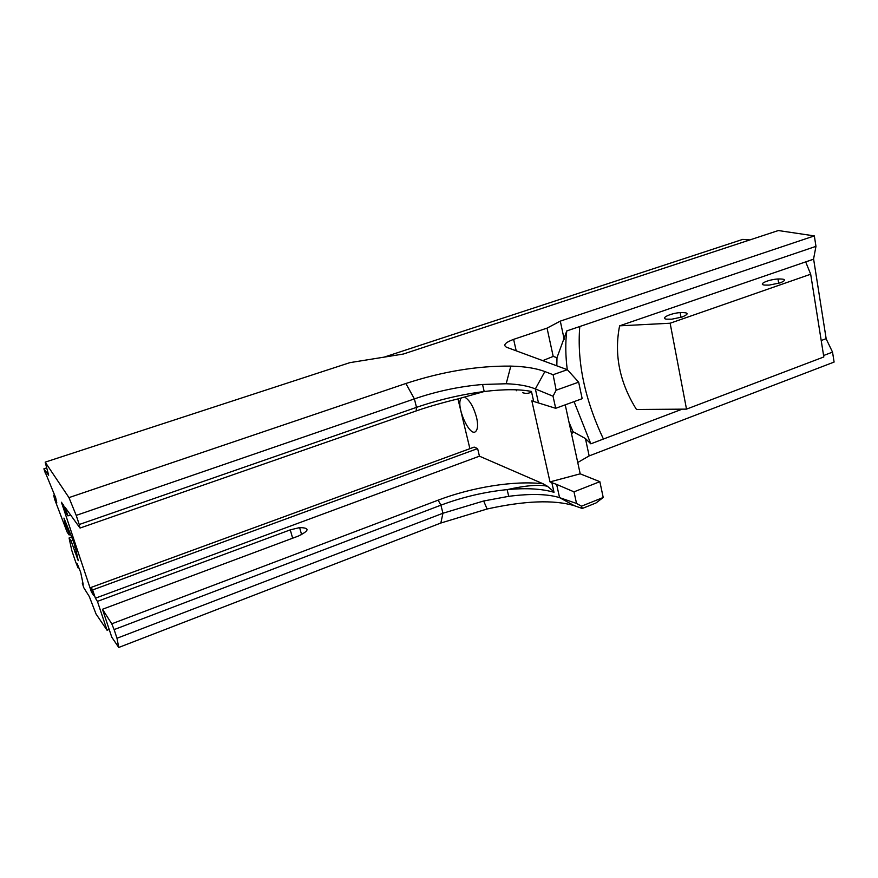 <?xml version="1.0" encoding="UTF-8"?>
<svg xmlns="http://www.w3.org/2000/svg" width="878" height="878" viewBox="0 0 878 878"><rect width="100%" height="100%" fill="white"/><g stroke="black" fill="none" stroke-linecap="round" stroke-linejoin="round"><path stroke-width="1.32" d="M464.89 397.218C469.796 400.346 473.692 407.096 476.567 417.467C478.225 424.809 477.83 429.572 475.404 431.756C469.346 436.64 455.397 405.482 461.191 398.129M556.63 484.415L551.867 482.702L554.018 492.317C541.945 488.739 526.317 487.839 507.144 489.617C484.612 491.889 462.541 497.069 440.921 505.168L442.94 513.246L483.668 500.987L508.713 496.333C530.652 493.513 547.598 493.941 559.571 497.639L576.539 503.445L573.992 491.845L556.63 484.415L559.571 497.628M533.692 401.455L555.686 408.303L553.03 396.208L535.361 388.921C528.007 385.914 518.283 384.191 506.189 383.752L482.549 384.487C459.512 386.43 436.794 391.226 414.394 398.897L416.501 407.359C438.759 399.742 461.323 394.463 484.195 391.522C503.654 389.152 519.403 389.119 531.453 391.445L533.692 401.455L531.838 400.84L550.001 481.89L580.204 473.835L565.234 404.835M114.118 629.592L111.758 623.808L438.133 500.164L440.921 505.168L114.118 629.592L116.993 638.251L442.94 513.246L440.844 523.025L118.749 647.459L116.993 638.251M82.883 582.849L82.247 583.08L83.838 587.81L89.304 596.535L96.02 613.963L107.061 630.239L97.436 601.386L290.267 529.862L299.617 527.601C309.89 527.788 309.462 530.619 298.366 536.063L102.474 609.266L111.769 637.176L118.749 647.459M107.061 630.239L109.19 629.438M111.758 623.808L102.474 609.266M405.866 383.499L414.394 398.897L76.21 515.386L68.967 497.617L405.866 383.499C442.402 371.548 477.391 365.753 510.82 366.104C524.846 366.466 536.195 368.288 544.887 371.559L553.096 374.719L556.158 390.205L578.657 382.16L582.18 398.678L555.686 408.303M556.158 390.205L553.03 396.208M573.992 491.845L599.85 481.682L580.204 473.835M576.539 503.445L581.466 506.178L603.219 497.497L599.85 481.682M551.889 482.691L550.001 481.89M567.265 369.671C565.476 355.722 565.311 342.804 566.771 330.918L556.981 357.664L553.206 356.424L542.758 360.628M556.981 357.664L556.828 365.819M568.999 422.175L573.005 431.68L585.439 438.539L590.828 443.829L574.058 401.63M571.622 434.281L573.005 431.68M72.995 540.354L71.118 541.013L78.219 560.68L75.508 547.828L73.072 540.552L63.951 518.075L65.082 523.299L68.275 531.179L69.088 534.954L67.068 531.969L54.568 499.121L53.69 495.225L56.818 502.929L55.643 497.617L45.865 473.802M75.267 546.873L73.719 547.422M70.591 534.428L69.088 534.954M69.142 530.872L68.275 531.179M76.21 515.386L79.239 524.506L416.501 407.359L416.161 410.948M45.601 473.89L43.9 468.83L48.663 475.228L45.184 462.146L68.967 497.617M553.096 374.719L567.342 369.704L506.551 347.26C502.82 345.175 505.168 342.541 513.619 339.358L547.049 328.12L553.206 356.424M578.657 382.16L567.342 369.704M547.049 328.12L560.296 321.128L814.334 235.908L778.347 230.541L403.32 354.043L349.883 362.647L45.184 462.146M560.296 321.128L564.214 339.402M581.466 506.178L582.279 508.472L574.377 505.728C553.93 499.593 524.835 500.679 487.103 508.999L440.844 523.025M603.219 497.497L595.975 502.995L582.279 508.472M585.439 438.539L589.16 455.901L577.746 462.497M71.656 537.062L69.077 537.973L71.118 541.013M76.265 551.406L74.685 551.966M65.949 523.003L65.082 523.299M79.239 524.506L79.92 527.908L65.06 507.297L67.924 515.88L66.443 513.806L63.6 505.267L61.416 502.249L91.389 591.904L93.792 595.668L91.038 587.448L92.64 589.928L95.406 598.192L97.436 601.386M82.247 583.08L83.19 584.298L80.644 572.226L77.165 563.599L78.087 567.956L75.552 561.668L71.755 550.352L69.077 537.973M566.771 330.918L579.776 326.517C576.89 361.901 584.77 399.413 603.416 439.033L590.828 443.829M666.413 319.164C660.058 318.253 670.441 313.325 680.132 312.59C688.659 312.381 689.373 313.841 682.261 316.969L671.769 319.197L666.413 319.164M764.639 285.087C757.473 284.406 768.107 279.577 777.974 278.974C785.832 278.831 786.622 280.115 780.366 282.826L769.15 285.098L764.639 285.087M670.134 323.225L619.605 325.837C613.952 354.547 619.572 382.435 636.473 409.488L686.508 409.126L670.134 323.225L810.679 274.221L823.816 356.962L686.508 409.126M810.679 274.221L805.697 261.929L813.632 259.197L826.154 338.667L821.204 340.521M78.822 567.693L78.087 567.956M54.557 494.929L53.69 495.225M43.9 468.83L46.457 467.985M383.62 357.291L742.733 239.387L749.867 239.913M826.077 338.699L832.542 352.122L834.1 362.065L589.16 455.901M832.542 352.122L823.586 355.513M682.184 409.159L603.416 439.033M579.776 326.517L815.969 246.356L813.533 259.186L619.605 325.837M814.334 235.908L815.969 246.356M531.552 391.873C528.951 393.531 525.955 393.794 522.553 392.675M457.954 398.919L469.895 448.669M438.133 500.164C472.408 487.092 514.991 480.321 543.12 483.8L479.443 456.176L477.621 448.57L474.164 447.111L91.038 587.448M543.12 483.8L547.466 486.291L553.733 491.603M479.443 456.176L95.406 598.192M477.621 448.57L92.64 589.928M70.591 514.969L67.924 515.88M92.409 591.531L91.389 591.904M290.267 529.862L292.648 538.203M544.887 371.559L535.361 388.921L538.433 402.706M513.619 339.358L516.198 350.816M559.571 497.639L574.377 505.728M516.429 390.732L516.209 389.799M547.466 486.291C539.344 484.338 525.9 485.446 507.144 489.617L508.713 496.333M299.617 527.601L301.615 534.669M482.549 384.487L484.195 391.522L457.471 399.04C452.4 400.225 431.427 405.504 416.348 410.882L80.107 528.029M510.82 366.104L506.189 383.752M487.103 508.999L483.668 500.987M680.132 312.59L681.032 317.364M777.974 278.974L778.698 283.353"/></g></svg>
